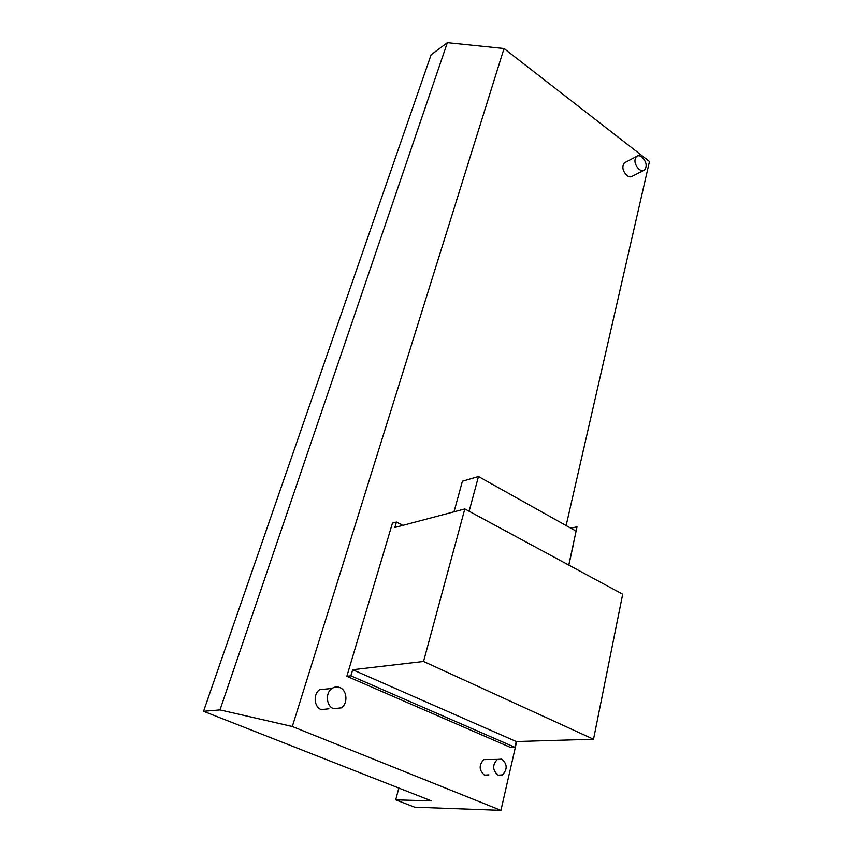 <?xml version="1.0" encoding="UTF-8"?>
<svg xmlns="http://www.w3.org/2000/svg" width="853" height="853" viewBox="0 0 853 853"><rect width="100%" height="100%" fill="white"/><g stroke="black" fill="none" stroke-linecap="round" stroke-linejoin="round"><path stroke-width="1.28" d="M570.817 528.188L577.044 526.802L576.074 531.12L478.469 476.518L462.411 481.22L454.009 511.811M469.129 511.267L478.469 476.518M577.044 526.802L568.759 565.081M641.989 157.08C639.814 155.491 637.937 155.321 636.359 156.557C633.8 160.513 634.728 164.778 639.132 169.352C641.285 170.899 643.151 171.069 644.708 169.854C647.278 165.919 646.371 161.665 641.989 157.08M643.311 170.579L632.595 176.07C631.028 177.285 629.173 177.125 627.019 175.59C622.647 171.08 621.73 166.857 624.3 162.923L625.665 162.209M573.451 544.161L568.812 565.112M339.857 687.582C337.138 686.494 334.504 686.782 331.977 688.456C325.185 692.711 326.187 706.06 333.544 708.704L341.253 707.862C348.131 703.64 347.182 690.301 339.857 687.582M328.885 708.779L321.229 709.611C313.936 707.02 312.976 693.852 319.726 689.65L331.977 688.456M501.809 759.127L497.352 759.415C492.245 765.024 492.48 770.28 498.067 775.174L502.438 774.897C507.588 769.31 507.375 764.053 501.809 759.127M488.854 774.865L484.504 775.142C478.959 770.312 478.736 765.13 483.832 759.596L497.352 759.415M396.442 522.036L392.455 523.113L346.851 676.269L350.871 675.821L352.684 669.722L423.536 661.47L464.821 508.942L394.832 527.485L396.442 522.036L402.872 525.352M423.536 661.47L593.517 739.242L622.69 594.21L464.821 508.942M593.517 739.242L516.278 741.534L352.684 669.722M516.278 741.534L514.956 747.335L350.871 675.821M514.956 747.335L510.531 747.441L346.851 676.269M203.536 711.285L219.978 709.909L292.312 726.511L500.924 810.35L414.686 807.183L395.707 799.837L431.49 800.892L203.536 711.285L431.106 54.784L447.367 42.65L504.016 48.514L649.464 161.494L566.125 525.555M219.978 709.909L447.367 42.65M292.312 726.511L504.016 48.514M500.924 810.35L516.683 741.524M395.707 799.837L398.714 788.577L400.228 788.609M624.3 162.923L636.359 156.557"/></g></svg>
